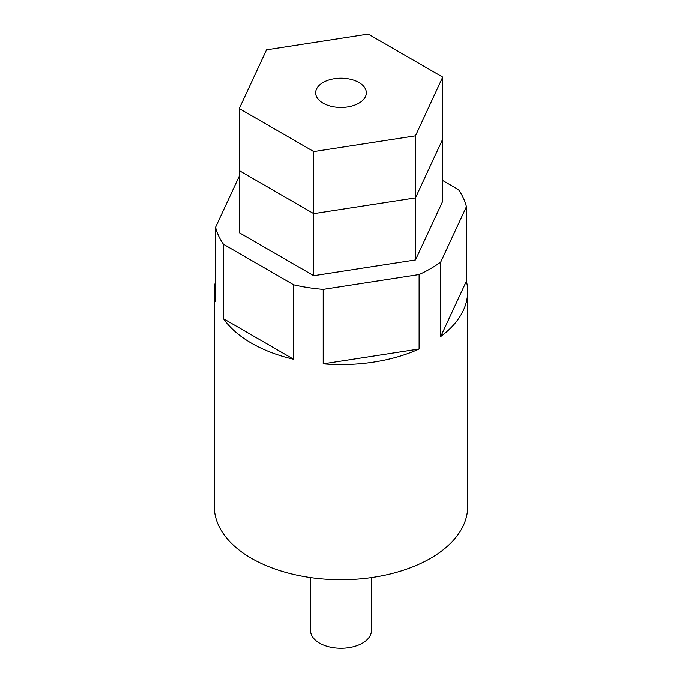 <?xml version="1.0" encoding="UTF-8"?>
<svg xmlns="http://www.w3.org/2000/svg" width="682" height="682" viewBox="0 0 682 682"><rect width="100%" height="100%" fill="white"/><g stroke="black" fill="none" stroke-linecap="round" stroke-linejoin="round"><path stroke-width="1.02" d="M310.6 577.56L310.6 630.688A30.4 17.553 0 0 0 319.5 643.092A30.4 17.553 0 0 0 352.637 646.903A30.4 17.553 0 0 0 371.4 630.688L371.4 577.56M214.319 291.427L214.319 506.564A126.681 73.136 0 0 0 251.428 558.277A126.681 73.136 0 0 0 389.482 574.133A126.681 73.136 0 0 0 467.682 506.564L467.682 291.427A126.681 73.136 180 0 1 440.725 336.524L440.725 262.058A126.681 73.136 180 0 1 419.123 274.531L419.123 348.996A126.681 73.136 180 0 1 323.208 363.838L323.208 289.364A126.681 73.136 180 0 1 293.695 284.803L293.695 359.269A126.681 73.136 180 0 1 251.428 343.14A126.681 73.136 180 0 1 223.483 318.733L223.483 244.267A126.681 73.136 180 0 1 215.58 227.225L215.58 301.7A126.681 73.136 180 0 1 214.319 291.427A126.681 73.136 180 0 1 215.58 281.155M442.729 180.525L458.517 189.639A126.681 73.136 180 0 1 466.42 206.68L466.42 281.155A126.681 73.136 180 0 1 467.682 291.427M440.725 262.058L466.42 206.68M466.42 281.155L440.725 336.524M239.271 176.178L215.58 227.225M293.695 284.803L223.483 244.267M223.483 318.733L293.695 359.269M419.123 274.531L323.208 289.364M323.208 363.838L419.123 348.996M239.271 108.574L239.271 170.628L313.746 213.628L239.271 170.628L239.271 232.69L313.746 275.69L313.746 213.628L415.474 197.891L442.729 139.154L442.729 201.216L415.474 259.944L415.474 135.829L313.746 151.566L239.271 108.574L266.526 49.837L368.254 34.1L442.729 77.092L415.474 135.829M313.746 275.69L415.474 259.944M358.911 82.488A25.336 14.629 0 0 0 331.307 79.317A25.336 14.629 0 0 0 315.664 92.837A25.336 14.629 0 0 0 323.089 103.178A25.336 14.629 0 0 0 350.693 106.349A25.336 14.629 0 0 0 366.336 92.837A25.336 14.629 0 0 0 358.911 82.488M313.746 151.566L313.746 213.628L415.474 197.891L442.729 139.154L442.729 77.092"/></g></svg>
